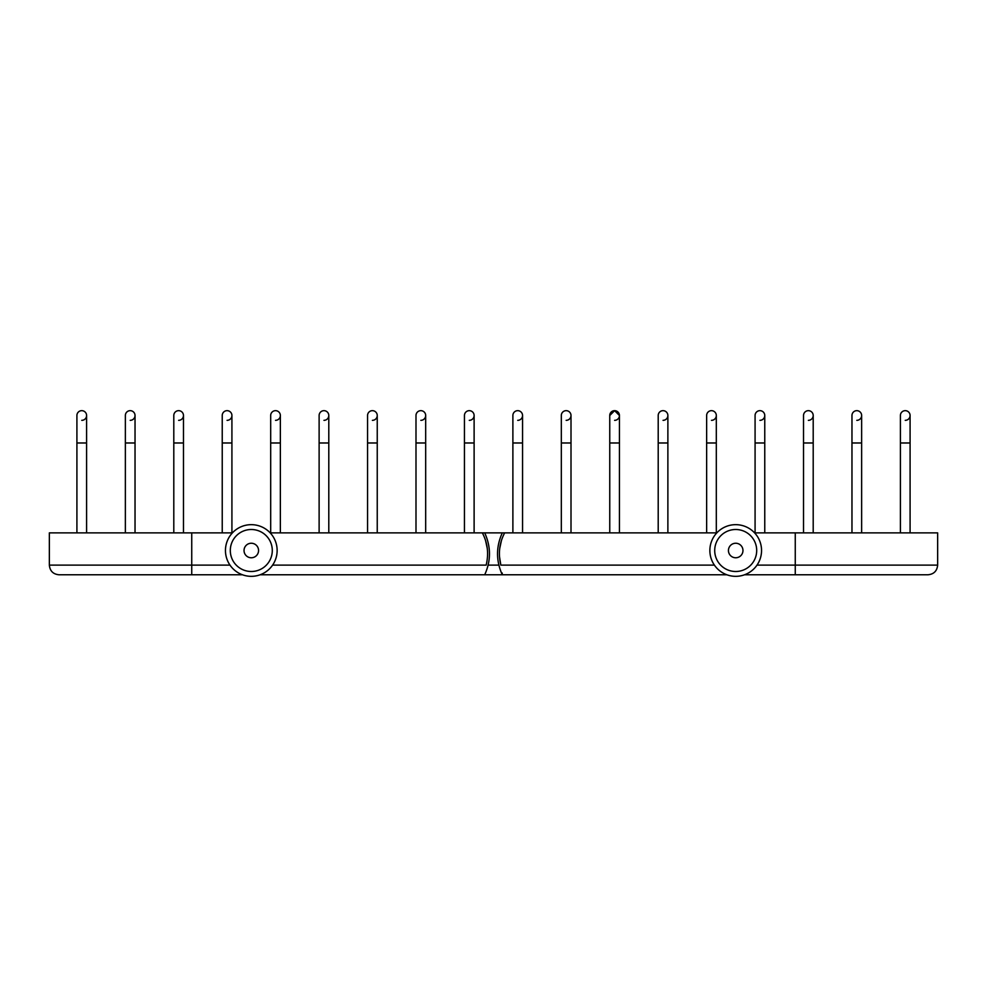 <?xml version="1.0" encoding="UTF-8"?>
<svg xmlns="http://www.w3.org/2000/svg" width="987" height="987" viewBox="0 0 987 987"><rect width="100%" height="100%" fill="white"/><g stroke="black" fill="none" stroke-linecap="round" stroke-linejoin="round"><path stroke-width="1.48" d="M614.605 420.339A4.836 4.836 0 0 0 619.441 415.502L619.441 415.502A4.836 4.836 0 0 0 614.605 410.666A4.836 4.836 0 0 0 609.756 415.502L609.756 532.869M619.441 532.869L619.441 442.978L609.756 442.978M716.821 532.869L502.297 532.869C495.943 546.835 495.943 560.813 502.297 574.779L502.21 573.028M499.484 556.582L500.841 565.107C502.963 577.666 502.963 577.666 500.841 565.107C498.077 553.744 499.336 542.998 504.653 532.869L270.179 532.869M260.136 574.779L484.703 574.779C491.057 560.813 491.057 546.835 484.703 532.869L482.347 532.869C487.64 542.961 488.91 553.707 486.159 565.107C484.037 577.666 484.037 577.666 486.159 565.107L272.609 565.107M232.414 532.869L49.35 532.869L49.35 565.107L229.983 565.107M757.017 565.107L937.65 565.107L937.65 532.869L754.586 532.869M499.718 548.55L501.421 540.543M735.697 524.665A25.835 25.835 0 0 0 709.863 550.499A25.835 25.835 0 0 0 735.697 576.334A25.835 25.835 0 0 0 761.545 550.499A25.835 25.835 0 0 0 735.697 524.665M714.711 550.499A20.998 20.998 0 0 1 735.697 529.501A20.998 20.998 0 0 1 756.696 550.499A20.998 20.998 0 0 1 735.697 571.498A20.998 20.998 0 0 1 714.711 550.499M728.443 550.499A7.254 7.254 0 0 1 735.697 543.245A7.254 7.254 0 0 1 742.964 550.499A7.254 7.254 0 0 1 735.697 557.766A7.254 7.254 0 0 1 728.443 550.499M251.303 524.665A25.835 25.835 0 0 0 225.455 550.499A25.835 25.835 0 0 0 251.303 576.334A25.835 25.835 0 0 0 277.137 550.499A25.835 25.835 0 0 0 251.303 524.665M230.304 550.499A20.998 20.998 0 0 1 251.303 529.501A20.998 20.998 0 0 1 272.289 550.499A20.998 20.998 0 0 1 251.303 571.498A20.998 20.998 0 0 1 230.304 550.499M244.036 550.499A7.254 7.254 0 0 1 251.303 543.245A7.254 7.254 0 0 1 258.557 550.499A7.254 7.254 0 0 1 251.303 557.766A7.254 7.254 0 0 1 244.036 550.499M485.505 540.284L487.282 548.513M566.156 420.339A4.836 4.836 0 0 0 571.004 415.502A4.836 4.836 0 0 0 566.156 410.666A4.836 4.836 0 0 0 561.319 415.502A4.836 4.836 0 0 1 566.156 410.666A4.836 4.836 0 0 1 571.004 415.502L571.004 532.869M561.319 532.869L561.319 415.502A4.836 4.836 0 0 1 566.156 410.666M517.719 420.339A4.836 4.836 0 0 0 522.555 415.502A4.836 4.836 0 0 0 517.719 410.666A4.836 4.836 0 0 0 512.882 415.502A4.836 4.836 0 0 1 517.719 410.666A4.836 4.836 0 0 1 522.555 415.502L522.555 532.869M512.882 532.869L512.882 415.502A4.836 4.836 0 0 1 517.719 410.666M469.281 420.339A4.836 4.836 0 0 0 474.118 415.502A4.836 4.836 0 0 0 469.281 410.666A4.836 4.836 0 0 0 464.445 415.502A4.836 4.836 0 0 1 469.281 410.666A4.836 4.836 0 0 1 474.118 415.502L474.118 532.869M464.445 532.869L464.445 415.502A4.836 4.836 0 0 1 469.281 410.666M420.844 420.339A4.836 4.836 0 0 0 425.681 415.502A4.836 4.836 0 0 0 420.844 410.666A4.836 4.836 0 0 0 415.996 415.502A4.836 4.836 0 0 1 420.844 410.666A4.836 4.836 0 0 1 425.681 415.502L425.681 532.869M415.996 532.869L415.996 415.502A4.836 4.836 0 0 1 420.844 410.666M372.395 420.339A4.836 4.836 0 0 0 377.244 415.502A4.836 4.836 0 0 0 372.395 410.666A4.836 4.836 0 0 0 367.559 415.502A4.836 4.836 0 0 1 372.395 410.666A4.836 4.836 0 0 1 377.244 415.502L377.244 532.869M367.559 532.869L367.559 415.502A4.836 4.836 0 0 1 372.395 410.666M323.958 420.339A4.836 4.836 0 0 0 328.794 415.502A4.836 4.836 0 0 0 323.958 410.666A4.836 4.836 0 0 0 319.122 415.502A4.836 4.836 0 0 1 323.958 410.666A4.836 4.836 0 0 1 328.794 415.502L328.794 532.869M319.122 532.869L319.122 415.502A4.836 4.836 0 0 1 323.958 410.666M275.521 420.339A4.836 4.836 0 0 0 280.357 415.502A4.836 4.836 0 0 0 275.521 410.666A4.836 4.836 0 0 0 270.685 415.502A4.836 4.836 0 0 1 275.521 410.666A4.836 4.836 0 0 1 280.357 415.502L280.357 532.869M270.685 532.869L270.685 415.502A4.836 4.836 0 0 1 275.521 410.666M227.072 420.339A4.836 4.836 0 0 0 231.92 415.502A4.836 4.836 0 0 0 227.072 410.666A4.836 4.836 0 0 0 222.235 415.502A4.836 4.836 0 0 1 227.072 410.666A4.836 4.836 0 0 1 231.92 415.502L231.92 532.869M222.235 532.869L222.235 415.502A4.836 4.836 0 0 1 227.072 410.666M173.798 532.869L173.798 415.502A4.836 4.836 0 0 1 178.635 410.666A4.836 4.836 0 0 1 183.471 415.502A4.836 4.836 0 0 0 178.635 410.666A4.836 4.836 0 0 0 173.798 415.502A4.836 4.836 0 0 1 178.635 410.666A4.836 4.836 0 0 1 183.471 415.502A4.836 4.836 0 0 1 178.635 420.339M173.798 415.502L173.798 442.978L183.471 442.978L183.471 532.869M125.361 532.869L125.361 415.502A4.836 4.836 0 0 1 130.198 410.666A4.836 4.836 0 0 1 135.034 415.502A4.836 4.836 0 0 0 130.198 410.666A4.836 4.836 0 0 0 125.361 415.502A4.836 4.836 0 0 1 130.198 410.666A4.836 4.836 0 0 1 135.034 415.502A4.836 4.836 0 0 1 130.198 420.339M125.361 442.978L135.034 442.978L135.034 532.869M81.761 420.339A4.836 4.836 0 0 0 86.597 415.502A4.836 4.836 0 0 0 81.761 410.666A4.836 4.836 0 0 0 76.912 415.502A4.836 4.836 0 0 1 81.761 410.666A4.836 4.836 0 0 1 86.597 415.502L86.597 532.869M76.912 532.869L76.912 415.502A4.836 4.836 0 0 1 81.761 410.666M905.239 420.339A4.836 4.836 0 0 0 910.088 415.502A4.836 4.836 0 0 0 905.239 410.666A4.836 4.836 0 0 0 900.403 415.502A4.836 4.836 0 0 1 905.239 410.666A4.836 4.836 0 0 1 910.088 415.502L910.088 532.869M900.403 532.869L900.403 415.502A4.836 4.836 0 0 1 905.239 410.666M856.802 420.339A4.836 4.836 0 0 0 861.639 415.502A4.836 4.836 0 0 0 856.802 410.666A4.836 4.836 0 0 0 851.966 415.502A4.836 4.836 0 0 1 856.802 410.666A4.836 4.836 0 0 1 861.639 415.502L861.639 532.869M851.966 532.869L851.966 415.502A4.836 4.836 0 0 1 856.802 410.666M808.365 420.339A4.836 4.836 0 0 0 813.202 415.502A4.836 4.836 0 0 0 808.365 410.666A4.836 4.836 0 0 0 803.529 415.502A4.836 4.836 0 0 1 808.365 410.666A4.836 4.836 0 0 1 813.202 415.502L813.202 532.869M803.529 532.869L803.529 415.502A4.836 4.836 0 0 1 808.365 410.666M759.928 420.339A4.836 4.836 0 0 0 764.765 415.502A4.836 4.836 0 0 0 759.928 410.666A4.836 4.836 0 0 0 755.08 415.502A4.836 4.836 0 0 1 759.928 410.666A4.836 4.836 0 0 1 764.765 415.502L764.765 532.869M755.08 532.869L755.08 415.502A4.836 4.836 0 0 1 759.928 410.666M711.479 420.339A4.836 4.836 0 0 0 716.315 415.502A4.836 4.836 0 0 0 711.479 410.666A4.836 4.836 0 0 0 706.643 415.502A4.836 4.836 0 0 1 711.479 410.666A4.836 4.836 0 0 1 716.315 415.502L716.315 532.869M706.643 532.869L706.643 415.502A4.836 4.836 0 0 1 711.479 410.666M663.042 420.339A4.836 4.836 0 0 0 667.878 415.502A4.836 4.836 0 0 0 663.042 410.666A4.836 4.836 0 0 0 658.206 415.502A4.836 4.836 0 0 1 663.042 410.666A4.836 4.836 0 0 1 667.878 415.502L667.878 532.869M658.206 532.869L658.206 415.502A4.836 4.836 0 0 1 663.042 410.666M500.841 565.107L714.391 565.107M744.543 574.779L795.263 574.779L795.263 532.869M191.737 532.869L191.737 574.779L59.023 574.779L242.457 574.779M488.146 565.107L498.854 565.107M571.004 415.502L571.004 442.978L561.319 442.978M522.555 415.502L522.555 442.978L512.882 442.978M474.118 415.502L474.118 442.978L464.445 442.978M425.681 415.502L425.681 442.978L415.996 442.978M377.244 415.502L377.244 442.978L367.559 442.978M328.794 415.502L328.794 442.978L319.122 442.978M280.357 415.502L280.357 442.978L270.685 442.978M231.92 415.502L231.92 442.978L222.235 442.978M86.597 415.502L86.597 442.978L76.912 442.978L76.912 415.502M910.088 415.502L910.088 442.978L900.403 442.978M861.639 415.502L861.639 442.978L851.966 442.978L851.966 415.502M813.202 415.502L813.202 442.978L803.529 442.978L803.529 415.502M764.765 415.502L764.765 442.978L755.08 442.978M716.315 415.502L716.315 442.978L706.643 442.978M667.878 415.502L667.878 442.978L658.206 442.978M619.441 415.502L619.441 442.978L619.441 415.502L614.605 410.666L609.756 415.502M726.864 574.779L484.703 574.779M795.263 574.779L927.977 574.779C933.85 574.212 937.082 570.979 937.65 565.107M49.35 565.107C49.918 570.979 53.15 574.212 59.023 574.779M183.471 442.978L183.471 415.502L183.471 442.978M135.034 442.978L135.034 415.502L135.034 442.978"/></g></svg>
